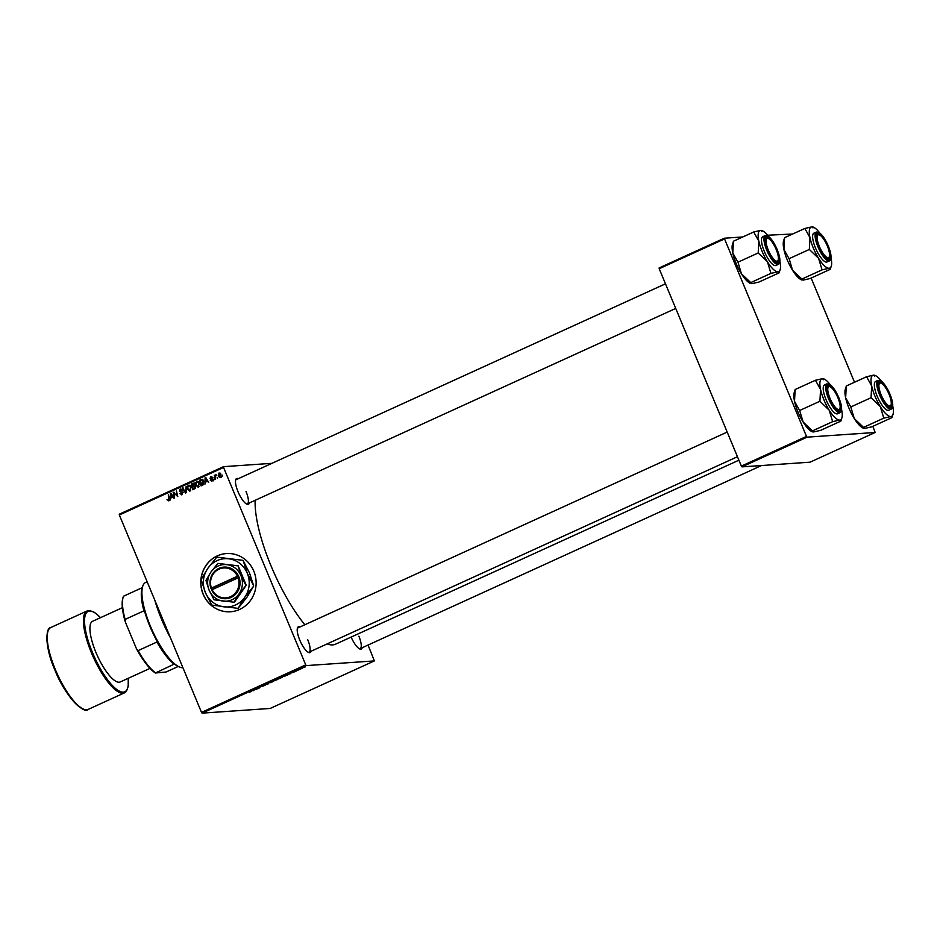 <?xml version="1.0" encoding="UTF-8"?>
<svg xmlns="http://www.w3.org/2000/svg" width="940" height="940" viewBox="0 0 940 940"><rect width="100%" height="100%" fill="white"/><g stroke="black" fill="none" stroke-linecap="round" stroke-linejoin="round"><path stroke-width="1.41" d="M203.122 594.209A29.175 27.66 -93.9 0 0 230.464 611.764A29.175 27.66 -93.9 0 0 253.788 571.109A29.175 27.66 -93.9 0 0 226.446 553.554A29.175 27.66 -93.9 0 0 203.122 594.209M226.505 553.554A29.175 27.66 -93.9 0 0 203.228 594.209A29.175 27.66 -93.9 0 0 230.512 611.764M311.07 651.232A14.171 4.23 -114.5 0 1 308.614 652.489A14.171 4.23 -114.5 0 1 299.743 639.999A14.171 4.23 -114.5 0 1 297.44 628.002A14.171 4.23 -114.5 0 1 300.001 626.968M308.097 652.219A13.336 3.983 65.5 0 0 309.048 652.16A13.336 3.983 65.5 0 0 307.732 639.729M249.347 502.947A14.171 4.23 -114.5 0 1 246.891 504.204A14.171 4.23 -114.5 0 1 238.02 491.714A14.171 4.23 -114.5 0 1 235.717 479.717A14.171 4.23 -114.5 0 1 238.278 478.683M246.374 503.934A13.336 3.983 65.5 0 0 247.326 503.875A13.336 3.983 65.5 0 0 246.01 491.456M362.206 647.707A14.171 4.23 -114.5 0 1 359.75 648.964A14.171 4.23 -114.5 0 1 351.137 637.085M359.233 648.694A13.336 3.983 65.5 0 0 360.185 648.635A13.336 3.983 65.5 0 0 358.869 636.204M304.83 624.759A88.348 26.414 -114.5 0 1 270.967 565.716A88.348 26.414 -114.5 0 1 255.139 500.303M296.57 670.96L295.9 671.172L296.57 670.96M300.13 669.339L299.449 669.55L300.13 669.339M282.035 677.188L278.369 678.962L282.294 677.235M287.805 674.967L287.229 675.226L287.734 674.274L290.918 673.545L287.617 674.509M276.924 679.832L273.94 680.572L277.841 679.279M268.441 683.791L265.151 684.579L268.805 682.91L268.441 683.791L268.205 683.239M249.547 692.263L251.72 691.229L249.523 692.204M250.816 691.769L250.98 691.041M251.72 691.229L250.968 691.687M257.301 688.879L255.797 688.856L258.5 687.61L260.028 687.634L257.301 688.879M202.1 713.143L270.168 708.455L374.379 660.914L306.311 665.602L202.1 713.143L201.513 712.391L305.723 664.85L306.311 665.602M253.13 690.783L253.706 689.795L256.256 689.361L252.942 690.324M265.397 684.978L262.154 686.423L265.503 685.002M264.175 685.671L264.845 685.107M261.861 686.141L262.836 685.624M273.622 681.03L269.945 682.804L273.869 681.077M292.587 672.617L295.16 671.466L292.587 672.617M292.469 672.359L293.221 671.959M295.16 671.466L294.279 671.947M284.855 676.307L282.364 676.73L286.148 675.296L284.82 676.236M302.504 668.199L300.741 668.869L301.54 668.164L303.338 667.564M300.647 668.645L301.54 668.164M298.098 670.267L296.84 670.314L298.485 669.586L298.098 670.267M304.995 667.118L304.313 667.33L304.995 667.118M198.645 487.085L195.943 485.569L195.649 482.878L196.824 481.386L199.562 482.972L198.07 487.237M196.707 482.808L197.4 481.233M205.555 482.114L204.967 484.123L205.096 477.696L205.731 477.403L208.657 482.443L207.352 481.292L205.555 482.114M168.73 500.738L167.05 499.516L168.507 500.092L168.342 494.452L169.353 498.67L168.284 500.856M167.696 499.692L169.388 500.033M182.101 494.64L179.775 493.547L181.867 493.994L182.525 492.63L179.364 491.044L180.186 488.976L182.36 489.963L180.433 489.611L179.869 490.762L183.03 492.337L181.361 494.839M180.738 493.97L181.796 493.888M182.101 490.116L180.433 489.611L180.797 488.812M186.167 486.332L186.179 492.689L185.509 493.007L182.501 488.001L185.603 492.043L186.167 486.332M190.233 490.927L187.53 489.411L187.236 486.72L188.4 485.228L191.137 486.814L189.645 491.079M188.282 486.65L188.987 485.075M222.533 475.194L222.204 476.263L222.533 475.194M271.93 463.326L223.497 466.663L223.555 467.45L119.345 514.991L201.513 712.391M223.555 467.45L305.723 664.85M195.461 486.474L194.697 488.812L192.665 489.728L191.302 483.983L193.334 483.16L195.461 486.474M170.88 497.93L170.304 499.939L170.422 493.512L171.068 493.218L173.994 498.259L172.678 497.107L170.88 497.93M174.229 494.264L174.511 498.012L173.148 492.266L177.049 495.897L176.391 490.786L177.766 496.531L173.865 492.913L174.229 494.264M212.052 480.974L210.208 480.164L211.864 480.481L212.311 479.565L210.031 478.413L210.678 476.803L212.37 477.438L210.854 477.297L210.713 478.378L212.816 479.282L211.476 481.127M210.713 479.846L212.722 480.422M213.121 479.2L211.089 478.343L211.218 476.651M211.864 477.743L210.854 477.297M201.841 479.329L203.651 480.963L203.346 484.711L201.089 485.886L199.715 480.14L201.759 479.329M220.266 477.226L218.362 476.251L218.996 473.008L220.912 474.077L219.807 477.344M217.669 477.414L217.34 478.484L217.669 477.414M215.46 477.485L215.307 479.412L214.308 475.229L215.037 475.852L215.942 474.571L215.46 477.485M214.12 479.036L213.791 480.105L214.12 479.036M119.345 514.991L119.286 514.204L223.497 466.663M368.045 645.04L374.379 660.914M741.954 466.875L810.022 462.186L875.152 432.471L807.072 437.159L741.954 466.875L741.366 466.123L806.496 436.419L807.072 437.159M724.329 239.007L659.198 268.723L659.14 267.935L724.27 238.231L806.496 436.419M659.198 268.723L741.366 466.123M792.702 234.001L767.592 235.235M742.823 236.951L724.27 238.231M811.138 278.04L854.519 382.239M872.861 426.325L875.152 432.471M738.899 460.201L335.603 644.17A88.348 26.414 -114.5 0 1 327.108 643.912M665.473 283.81L236.246 479.612A13.336 3.983 65.5 0 0 235.576 480.281M727.196 432.083L297.98 627.885A13.336 3.983 65.5 0 0 297.31 628.566M222.592 475.405L222.005 475.44M192.43 484.218L191.302 483.983M192.347 483.912L194.392 483.089M195.532 486.662L192.583 486.873L193.041 488.824L195.591 488.036M194.615 484.276L191.995 484.417L192.418 486.203L195.097 485.134M194.65 485.157L192.888 484.006M192.418 486.203L194.04 485.204M195.461 488.036L194.533 488.107L194.933 486.697L193.699 486.368M193.041 488.824L194.533 488.107M190.174 490.95L189.222 490.351M188.141 489.364L187.53 489.411M187.906 486.673L187.236 486.72M190.468 485.721L188.646 485.863L187.812 486.944L188.059 489.188L190.009 490.292L190.585 486.99L188.646 485.863M190.667 490.316L189.61 490.386L190.667 490.316M191.196 486.955L190.585 486.99M183.159 487.954L182.501 488.001M181.925 494.71L181.197 494.135M180.386 493.5L179.775 493.547M183.112 492.595L182.525 492.63M182.959 492.172L182.196 492.231M183.253 492.149L180.445 491.937M181.502 491.867L180.41 490.974M180.01 490.997L179.364 491.044M182.865 490.069L181.479 489.529M167.872 499.974L167.203 500.021M168.754 499.622L169.564 500.021L168.754 499.622M169.787 500.656L168.26 499.951M172.96 496.485L171.468 493.911M171.209 493.453L170.422 493.512M173.301 497.072L172.678 497.107M170.916 493.982L170.916 497.178L173.042 496.614M170.916 497.178L172.349 496.52M173.888 492.219L173.148 492.266M177.249 494.358L176.65 494.405M175.616 494.135L174.875 494.193M174.476 492.877L173.865 492.913M210.889 480.187L210.243 480.234M210.842 480.117L210.208 480.164M211.758 479.776L212.922 480.411M212.898 479.529L212.311 479.565M212.792 479.224L212.064 479.271M210.701 478.366L210.031 478.413M212.922 477.673L211.911 477.226M213.098 480.904L211.3 480.152M206.142 478.131L205.578 481.362L207.023 480.704L205.59 478.166M205.872 477.638L205.096 477.696M207.975 481.257L207.352 481.292M205.578 481.362L207.705 480.798M207.634 480.657L207.023 480.704M200.843 480.375L199.715 480.14M200.772 480.07L202.711 479.271M203.052 479.94L200.408 480.575L201.466 484.981L203.111 481.163L201.172 480.223M201.466 484.981L203.628 484.37M203.721 481.127L203.111 481.163M203.193 484.594L202.135 484.664M198.599 487.108L197.647 486.509M196.566 485.522L195.943 485.569M196.331 482.831L195.649 482.878M198.892 481.879L197.059 482.02L196.237 483.101L196.483 485.357L198.422 486.45L199.01 483.148L197.059 482.02M199.092 486.474L198.035 486.544L199.092 486.474M199.621 483.113L199.01 483.148M221.323 477.156L219.42 476.169M218.996 476.204L218.362 476.251M220.982 474.265L219.184 473.502L219.96 472.985M219.925 475.875L221.123 476.662M219.184 473.502L218.867 475.946L220.066 476.733L220.383 474.312M220.876 476.686L219.843 476.803L220.9 476.721M217.716 477.626L217.128 477.661M214.167 479.247L213.58 479.282M253.471 690.136L254.763 689.76L253.4 689.948M270.332 682.229L273.07 681.265L270.485 682.569M273.023 681.136L272.306 681.958M274.586 680.36L276.572 679.55L274.562 680.29M275.009 680.466L277.312 679.526L274.985 680.407M288.145 674.321L289.426 673.945L288.063 674.133M283.011 676.518L285.607 675.543L282.987 676.448M278.757 678.386L281.495 677.423L278.898 678.727M281.436 677.305L280.731 678.116M301.67 668.105L302.809 667.8L301.247 668.622M170.575 638.072A59.185 17.696 -114.5 0 1 161.527 619.225A59.185 17.696 -114.5 0 1 154.818 600.214M156.863 605.125A60.007 17.942 65.5 0 0 161.986 618.908A60.007 17.942 65.5 0 0 168.307 632.608M830.314 269.298L810.045 278.546L803.03 280.144L792.538 270.226A22.548 6.745 -114.5 0 1 787.274 259.933A22.548 6.745 -114.5 0 1 783.925 249.523L784.571 237.703L804.84 228.467L809.975 237.632L809.328 249.453L818.587 258.336L822.065 269.862L829.08 268.264L830.29 269.181M801.961 280.05L801.385 279.803A22.548 6.745 -114.5 0 1 792.538 270.226L789.224 258.935L783.925 249.523A22.548 6.745 -114.5 0 1 783.607 240.84L784.595 237.82M827.846 245.928A14.171 4.23 -114.5 0 1 827.741 259.029A14.171 4.23 -114.5 0 1 818.881 246.55A14.171 4.23 -114.5 0 1 816.566 234.554A14.171 4.23 -114.5 0 1 827.846 245.928M829.35 256.561A12.502 3.737 65.5 0 0 827.858 247.326A12.502 3.737 65.5 0 0 819.504 234.953A12.502 3.737 65.5 0 0 818.869 245.164A12.502 3.737 65.5 0 0 824.897 255.68A12.502 3.737 65.5 0 0 829.35 256.561L829.033 257.572A13.336 3.983 -114.5 0 1 828.175 258.7A13.336 3.983 -114.5 0 1 827.224 258.77A13.336 3.983 65.5 0 0 828.175 258.7A13.336 3.983 65.5 0 0 829.162 257.008M816.355 232.027L813.899 233.155A15.839 4.735 65.5 0 0 815.45 247.901A15.839 4.735 65.5 0 0 827.036 261.966L829.503 260.85A15.839 4.735 -114.5 0 1 817.918 246.785A15.839 4.735 -114.5 0 1 816.355 232.027L820.197 233.332L822.453 235.74L828.246 245.916C831.454 253.882 831.865 258.864 829.503 260.85M831.019 257.76A22.548 6.745 -114.5 0 1 831.277 266.173L830.208 269.31M801.808 279.11L822.065 269.862M803.03 280.144L801.902 279.098M789.071 258.688L809.328 249.453M812.982 227.903L811.855 226.857L804.84 228.467M831.277 266.173A22.548 6.745 -114.5 0 1 829.08 268.264A22.548 6.745 -114.5 0 1 818.587 258.336A22.548 6.745 -114.5 0 1 809.975 237.632A22.548 6.745 -114.5 0 1 811.855 226.857A22.548 6.745 65.5 0 1 813.5 227.198L812.924 226.951M819.68 232.909A22.548 6.745 65.5 0 0 813.5 227.198M819.034 234.8A13.336 3.983 65.5 0 0 817.107 234.436A13.336 3.983 65.5 0 0 816.437 235.118A13.336 3.983 -114.5 0 1 817.107 234.436A13.336 3.983 -114.5 0 1 818.517 234.53L819.504 234.953M775.594 248.137A12.502 3.737 65.5 0 0 768.368 238.478A12.502 3.737 65.5 0 0 768.861 251.391A12.502 3.737 65.5 0 0 778.214 260.075A12.502 3.737 65.5 0 0 775.594 248.137M767.898 238.325A13.336 3.983 65.5 0 0 765.971 237.961A13.336 3.983 65.5 0 0 765.301 238.631A13.336 3.983 -114.5 0 1 765.971 237.961A13.336 3.983 -114.5 0 1 767.381 238.055L768.368 238.478M778.214 260.075L777.897 261.097A13.336 3.983 -114.5 0 1 777.039 262.225A13.336 3.983 -114.5 0 1 776.087 262.295A13.336 3.983 65.5 0 0 777.039 262.225A13.336 3.983 65.5 0 0 778.026 260.533M779.178 272.823L758.909 282.059L751.894 283.668L741.402 273.74A22.548 6.745 -114.5 0 1 736.138 263.459A22.548 6.745 -114.5 0 1 732.789 253.048L733.435 241.228L753.704 231.992L758.839 241.157L758.192 252.978L767.463 261.861L770.929 273.387L777.944 271.789L779.154 272.706M750.825 283.575L750.249 283.328A22.548 6.745 -114.5 0 1 741.402 273.74L738.088 262.46L732.789 253.048A22.548 6.745 -114.5 0 1 732.471 244.365L733.459 241.345M776.71 249.453A14.171 4.23 -114.5 0 1 776.605 262.554A14.171 4.23 -114.5 0 1 767.745 250.075A14.171 4.23 -114.5 0 1 765.43 238.067A14.171 4.23 -114.5 0 1 776.71 249.453M765.219 235.552L762.763 236.68A15.839 4.735 65.5 0 0 764.314 251.427A15.839 4.735 65.5 0 0 775.9 265.491L778.367 264.375A15.839 4.735 -114.5 0 1 766.782 250.31A15.839 4.735 -114.5 0 1 765.219 235.552L769.073 236.857L771.317 239.254L777.11 249.429A15.334 4.583 65.5 0 0 766.37 235.682A15.334 4.583 65.5 0 0 767.369 250.099A15.334 4.583 65.5 0 0 778.085 263.846A15.334 4.583 65.5 0 0 777.086 249.429C780.318 257.407 780.741 262.377 778.367 264.375M779.883 261.285A22.548 6.745 -114.5 0 1 780.141 269.686L779.072 272.823M750.672 282.635L770.929 273.387M751.894 283.668L750.766 282.623M737.935 262.213L758.192 252.978M761.846 231.428L760.718 230.382L753.704 231.992M780.141 269.686A22.548 6.745 -114.5 0 1 777.944 271.789A22.548 6.745 -114.5 0 1 767.463 261.861A22.548 6.745 -114.5 0 1 758.839 241.157A22.548 6.745 -114.5 0 1 760.718 230.382A22.548 6.745 65.5 0 1 762.364 230.723L761.788 230.476M768.544 236.434A22.548 6.745 65.5 0 0 762.364 230.723M881.72 396.151A12.502 3.737 65.5 0 0 891.073 404.835A12.502 3.737 65.5 0 0 888.453 392.897A12.502 3.737 65.5 0 0 881.227 383.238A12.502 3.737 65.5 0 0 881.72 396.151M891.073 404.835L890.756 405.857A13.336 3.983 -114.5 0 1 889.898 406.985A13.336 3.983 -114.5 0 1 888.946 407.044A13.336 3.983 65.5 0 0 889.898 406.985A13.336 3.983 65.5 0 0 890.885 405.293M880.757 383.085A13.336 3.983 65.5 0 0 878.83 382.721A13.336 3.983 65.5 0 0 878.16 383.391A13.336 3.983 -114.5 0 1 878.83 382.721A13.336 3.983 -114.5 0 1 880.24 382.815L881.227 383.238M892.741 406.045A22.548 6.745 -114.5 0 1 893 414.446A22.548 6.745 -114.5 0 1 890.803 416.549A22.548 6.745 65.5 0 1 880.322 406.62A22.548 6.745 -114.5 0 1 875.058 396.339A22.548 6.745 -114.5 0 1 871.697 385.917L871.051 397.726L880.322 406.62L883.788 418.147L890.803 416.549L892.013 417.466M880.604 394.835A14.171 4.23 -114.5 0 1 878.289 382.827A14.171 4.23 -114.5 0 1 889.569 394.213A14.171 4.23 -114.5 0 1 889.463 407.314A14.171 4.23 -114.5 0 1 880.604 394.835M877.173 396.187A15.839 4.735 65.5 0 0 888.758 410.251L891.226 409.135A15.839 4.735 -114.5 0 1 879.64 395.07A15.839 4.735 -114.5 0 1 878.077 380.312L875.622 381.44A15.839 4.735 65.5 0 0 877.173 396.187M892.036 417.583L871.768 426.819L864.753 428.429L863.531 427.395L854.26 418.5L850.794 406.973L871.051 397.726M863.531 427.395L883.788 418.147M850.794 406.973L845.648 397.808L846.294 385.988L866.562 376.752L871.697 385.917A22.548 6.745 -114.5 0 1 873.577 375.142L866.562 376.752M874.705 376.188L873.577 375.142A22.548 6.745 -114.5 0 1 875.222 375.483A22.548 6.745 -114.5 0 1 881.403 381.194M846.317 386.105L845.33 389.125A22.548 6.745 -114.5 0 0 845.648 397.808A22.548 6.745 -114.5 0 0 854.26 418.5A22.548 6.745 -114.5 0 0 863.108 428.088L863.684 428.335M893 414.446L891.931 417.583M864.753 428.429L863.625 427.383M829.456 396.962A12.502 3.737 65.5 0 0 835.484 407.49A12.502 3.737 65.5 0 0 839.949 408.36A12.502 3.737 65.5 0 0 838.445 399.124A12.502 3.737 65.5 0 0 830.091 386.763A12.502 3.737 65.5 0 0 829.456 396.962M839.949 408.36L839.62 409.382A13.336 3.983 -114.5 0 1 838.762 410.51A13.336 3.983 -114.5 0 1 837.81 410.569A13.336 3.983 65.5 0 0 838.762 410.51A13.336 3.983 65.5 0 0 839.761 408.806M829.62 386.61A13.336 3.983 65.5 0 0 827.693 386.246A13.336 3.983 65.5 0 0 827.024 386.916A13.336 3.983 -114.5 0 1 827.693 386.246A13.336 3.983 -114.5 0 1 829.104 386.34L830.091 386.763M841.606 409.57A22.548 6.745 -114.5 0 1 841.864 417.971A22.548 6.745 -114.5 0 1 839.678 420.062A22.548 6.745 65.5 0 1 829.186 410.146A22.548 6.745 -114.5 0 1 823.922 399.853A22.548 6.745 -114.5 0 1 820.561 389.442L819.915 401.251L829.186 410.146L832.652 421.672L839.678 420.062L840.877 420.991M829.468 398.36A14.171 4.23 -114.5 0 1 827.165 386.352A14.171 4.23 -114.5 0 1 838.433 397.738A14.171 4.23 -114.5 0 1 838.327 410.839A14.171 4.23 -114.5 0 1 829.468 398.36M826.048 399.712A15.839 4.735 65.5 0 0 837.634 413.776L840.09 412.648A15.839 4.735 -114.5 0 1 828.504 398.584A15.839 4.735 -114.5 0 1 826.942 383.837L824.486 384.954A15.839 4.735 65.5 0 0 826.048 399.712M840.9 421.108L820.632 430.344L813.617 431.954L812.395 430.92L803.136 422.025L799.658 410.498L819.915 401.251M812.395 430.92L832.652 421.672M799.658 410.498L794.511 401.321L795.158 389.512L815.427 380.265L820.561 389.442A22.548 6.745 -114.5 0 1 822.441 378.667L815.427 380.265M823.569 379.713L822.441 378.667A22.548 6.745 -114.5 0 1 824.086 379.008A22.548 6.745 -114.5 0 1 830.267 384.719M795.181 389.63L794.194 392.638A22.548 6.745 -114.5 0 0 794.511 401.321A22.548 6.745 -114.5 0 0 803.136 422.025A22.548 6.745 -114.5 0 0 811.972 431.613L812.548 431.86M841.864 417.971L840.807 421.108M813.617 431.954L812.489 430.908M179.481 667L178.506 666.577A45.849 13.7 -114.5 0 1 174.217 663.863L174.159 664.145A45.014 13.454 -114.5 0 1 156.921 642.032L158.449 643.63A45.849 13.7 -114.5 0 1 143.844 608.568L143.926 610.824A45.014 13.454 -114.5 0 1 142.034 588.381L142.692 586.348A46.671 13.947 65.5 0 0 152.362 630.658A46.671 13.947 65.5 0 0 179.481 667A46.671 13.947 65.5 0 0 182.9 667.706A46.671 13.947 65.5 0 0 182.912 667.706M147.133 581.743L145.688 582.401A46.671 13.947 65.5 0 0 142.692 586.348M174.159 664.145L155.358 673.016A44.18 13.207 -114.5 0 1 136.476 648.8L125.29 621.892A44.18 13.207 -114.5 0 1 122.905 597.981L123.222 596.971A45.014 13.454 65.5 0 0 125.114 619.413L125.29 621.892M178.224 666.46L166.11 671.994L155.358 673.016M136.476 648.8L138.098 650.621A45.014 13.454 65.5 0 0 155.347 672.735M156.921 642.032L138.098 650.621M143.926 610.824L125.114 619.413M142.269 587.653L123.492 596.219A45.014 13.454 65.5 0 0 123.222 596.971M122.353 607.698L92.614 621.269A33.335 9.964 65.5 0 0 95.892 652.325A33.335 9.964 65.5 0 0 120.285 681.935L150.036 668.364M237.444 576.22L211.441 588.087L211.594 589.932A15.839 15.017 -93.9 0 0 231.076 597.429A15.839 15.017 -93.9 0 0 239.077 577.395L238.454 575.856L237.444 576.22A15.005 14.229 -93.9 0 0 219.032 569.147A15.005 14.229 -93.9 0 0 211.441 588.087M238.454 575.856L238.443 575.868A15.839 15.017 -93.9 0 0 218.973 568.359A15.839 15.017 -93.9 0 0 210.971 588.393L212.017 589.65M214.05 599.814L234.377 602.246L246.257 585.268L238.161 565.833L217.833 563.401L210.995 571.955L205.954 580.38L209.103 590.155L214.05 599.814M234.013 602.27L239.054 593.845L246.257 585.268M245.892 585.291L240.946 575.633L238.161 565.833M237.797 565.856L217.833 563.401M217.058 557.15L242.779 560.311L217.058 557.15A27.754 26.32 -93.9 0 0 216.588 557.361L207.799 568.383A24.17 22.924 -93.9 0 0 205.308 592.376A24.17 22.924 -93.9 0 0 223.802 606.817A24.17 22.924 -93.9 0 0 244.788 597.241A24.17 22.924 -93.9 0 0 247.279 573.236A24.17 22.924 -93.9 0 0 228.784 558.807A24.17 22.924 -93.9 0 0 207.799 568.383L201.278 579.24A27.754 26.32 -93.9 0 0 201.231 579.78L205.308 592.376L211.653 604.831A27.754 26.32 -93.9 0 0 212.064 605.149L237.797 608.321A27.754 26.32 -93.9 0 0 238.267 608.098L244.788 597.241L253.565 586.219L247.055 597.076L238.267 608.098M243.202 560.639L249.547 573.083L253.624 585.679L247.279 573.236L243.202 560.639A27.754 26.32 -93.9 0 0 242.779 560.311M210.995 571.955A18.342 17.39 -93.9 0 0 209.103 590.155A18.342 17.39 -93.9 0 0 223.133 601.106A18.342 17.39 -93.9 0 0 239.054 593.845A18.342 17.39 -93.9 0 0 240.946 575.633A18.342 17.39 -93.9 0 0 226.916 564.682A18.342 17.39 -93.9 0 0 210.995 571.955M211.594 589.932L239.077 577.395M212.076 589.615A15.005 14.229 -93.9 0 0 230.5 596.688A15.005 14.229 -93.9 0 0 238.09 577.748M238.525 576.032L211.488 588.37M193.652 483.325L192.594 483.395M194.333 485.745L193.276 485.815M195.085 488.295L194.028 488.365M186.179 490.715L185.579 490.762M182.29 491.961L181.232 492.043M169.364 498.729L168.777 498.764M172.22 495.216L171.609 495.251M212.464 479.059L211.406 479.142M206.894 479.4L206.271 479.435M202.03 479.494L200.984 479.565M828.211 245.904A15.334 4.583 65.5 0 0 817.506 232.157A15.334 4.583 65.5 0 0 818.505 246.574A15.334 4.583 65.5 0 0 829.221 260.321A15.334 4.583 65.5 0 0 828.211 245.904M880.228 394.859A15.334 4.583 65.5 0 0 890.944 408.606A15.334 4.583 65.5 0 0 889.945 394.189A15.334 4.583 65.5 0 0 879.229 380.441A15.334 4.583 65.5 0 0 880.228 394.859M829.092 398.384A15.334 4.583 65.5 0 0 839.808 412.12A15.334 4.583 65.5 0 0 838.809 397.714A15.334 4.583 65.5 0 0 828.093 383.966A15.334 4.583 65.5 0 0 829.092 398.384M128.239 678.304L128.204 686.376L126.477 691.135L124.397 692.886A45.014 13.454 -114.5 0 1 91.474 652.912A45.014 13.454 -114.5 0 1 87.044 610.988L50.854 627.485A45.014 13.454 65.5 0 0 55.296 669.421A45.014 13.454 65.5 0 0 88.219 709.383C84.494 714.8 64.872 696.258 54.79 669.727A44.18 13.207 -114.5 0 0 82.943 708.842M54.814 669.68A44.18 13.207 -114.5 0 1 47.811 631.821M100.486 617.674A44.18 13.207 65.5 0 0 85 616.147A44.18 13.207 65.5 0 0 92.461 652.56A44.18 13.207 65.5 0 0 117.089 689.737A44.18 13.207 65.5 0 0 128.169 678.339M193.405 483.841L194.463 483.759M194.263 486.203L195.32 486.121M181.361 494.135L182.419 494.064M180.844 489.493L181.89 489.423M168.295 500.151L169.353 500.08M211.571 480.563L212.628 480.481M211.136 477.226L212.193 477.144M201.853 480.011L202.911 479.94M219.408 473.443L220.454 473.372M215.789 475.24L216.846 475.17M675.731 308.438L247.326 503.875M761.588 465.512L360.185 648.635M891.226 409.135C893.587 407.137 893.176 402.167 889.968 394.189C887.513 388.478 884.834 384.284 881.908 381.605L878.077 380.312M309.048 652.16L737.454 456.723M840.09 412.648C842.463 410.663 842.04 405.68 838.832 397.714C836.389 392.004 833.698 387.809 830.772 385.13L826.942 383.837M50.854 627.485C45.602 627.133 44.591 647.143 54.79 669.727M100.568 617.639L94.435 612.363L89.723 610.553L87.044 610.988M124.397 692.886L88.219 709.383"/></g></svg>
